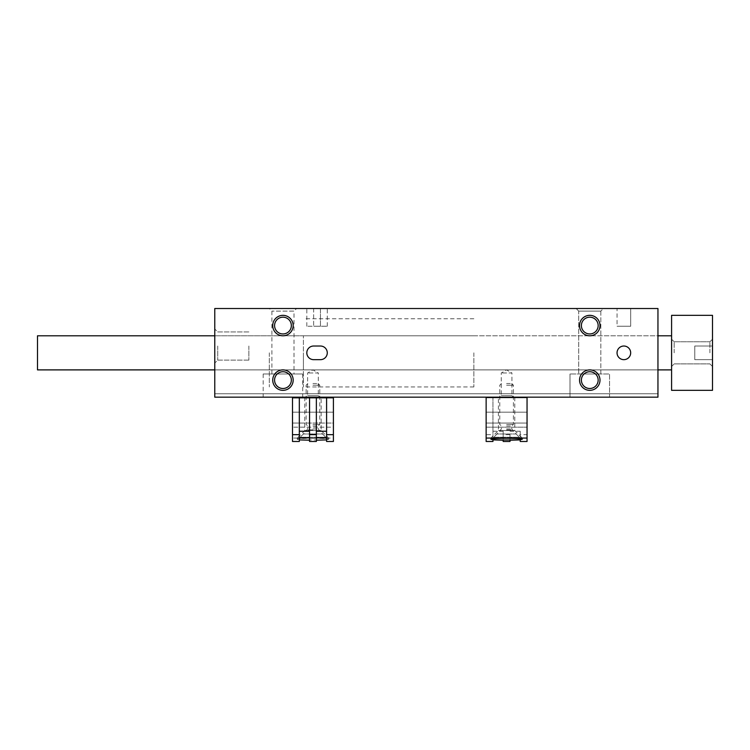 <?xml version="1.0" encoding="UTF-8"?>
<svg xmlns="http://www.w3.org/2000/svg" width="750" height="750" viewBox="0 0 750 750"><rect width="100%" height="100%" fill="white"/><g stroke="black" fill="none" stroke-linecap="round" stroke-linejoin="round"><path stroke-width="0.56" stroke-dasharray="3.75 2.81" d="M319.772 397.162L306.141 397.162L319.772 397.162L318.3 395.681L307.613 395.681L318.3 395.681L318.3 372.975L307.613 372.975L318.3 372.975L312.956 369.891L307.613 372.975L307.613 395.681L306.141 397.162M609.544 397.162L570 397.162L609.544 397.162L570 397.162L609.544 397.162L609.544 373.978L570 373.978L609.544 373.978L570 373.978L609.544 373.978L609.544 397.162M657.956 397.162L214.772 397.162L214.772 308.522L657.956 308.522L657.956 397.162L214.772 397.162L214.772 393.75L214.772 397.162L214.772 393.75L214.772 397.162L657.956 397.162L657.956 393.75L657.956 397.162L214.772 397.162L657.956 397.162L657.956 393.75L657.956 397.162M320.456 308.522L327.272 308.522L313.641 308.522L320.456 308.522L320.456 326.25L327.272 326.25L313.641 326.25L320.456 326.25L320.456 308.522M313.641 308.522L306.816 308.522L313.641 308.522L313.641 326.25L306.816 326.25L313.641 326.25L313.641 308.522M630.684 308.522L617.044 308.522L630.684 308.522L617.044 308.522L630.684 308.522L630.684 326.25L617.044 326.25L630.684 326.25L630.684 308.522L630.684 326.25L617.044 326.25L617.044 308.522M603.413 308.522L576.141 308.522L603.413 308.522L576.141 308.522L603.413 308.522L600.825 311.109L578.719 311.109L600.825 311.109L600.825 373.978L578.719 373.978L600.825 373.978L578.719 373.978L600.825 373.978L600.825 311.109L578.719 311.109L600.825 311.109L603.413 308.522M296.588 308.522L269.316 308.522L296.588 308.522L294.009 311.109L271.903 311.109L294.009 311.109L294.009 373.978L271.903 373.978L294.009 373.978M513.413 397.162L499.772 397.162L513.413 397.162L511.931 395.681L501.253 395.681L511.931 395.681L511.931 372.975L501.253 372.975L511.931 372.975L506.588 369.891L501.253 372.975L501.253 395.681L499.772 397.162M302.728 397.162L263.184 397.162L302.728 397.162L302.728 373.978L263.184 373.978L302.728 373.978M657.956 352.838L657.956 369.891L657.956 352.838M214.772 352.838L214.772 369.891L214.772 352.838M214.772 346.022L214.772 363.066L214.772 346.022M617.044 352.838A6.816 6.816 0 0 0 627.272 358.744A6.816 6.816 0 0 0 627.272 346.941A6.816 6.816 0 0 0 617.044 352.838M320.456 346.022L313.641 346.022A6.816 6.816 0 0 0 306.816 352.838A6.816 6.816 0 0 0 313.641 359.662L320.456 359.662A6.816 6.816 0 0 0 327.272 352.838A6.816 6.816 0 0 0 320.456 346.022M617.044 326.25L630.684 326.25M248.859 346.022L248.859 360.113L248.859 346.022M217.725 346.022L217.725 360.113L217.725 346.022M581.391 325.566A8.381 8.381 0 0 0 593.962 332.831A8.381 8.381 0 0 0 593.962 318.309A8.381 8.381 0 0 0 581.391 325.566M274.575 325.566A8.381 8.381 0 0 0 287.147 332.831A8.381 8.381 0 0 0 287.147 318.309A8.381 8.381 0 0 0 274.575 325.566M581.391 380.109A8.381 8.381 0 0 0 593.962 387.375A8.381 8.381 0 0 0 593.962 372.853A8.381 8.381 0 0 0 581.391 380.109M274.575 380.109A8.381 8.381 0 0 0 287.147 387.375A8.381 8.381 0 0 0 287.147 372.853A8.381 8.381 0 0 0 274.575 380.109M473.859 352.838L473.859 386.934L473.859 352.838M269.316 352.838L269.316 386.934L269.316 352.838M303.412 335.794L671.587 335.794L671.587 352.838L671.587 335.794L37.5 335.794L37.5 369.891L37.5 335.794L37.5 369.891L671.587 369.891L671.587 335.794L671.587 369.891L671.587 335.794L671.587 369.891L303.412 369.891L303.412 335.794L303.412 369.891M671.587 390.338L712.5 390.338L712.5 315.338L671.587 315.338L671.587 390.338M671.587 352.838L671.587 366.478L671.587 352.838M712.5 359.662L712.5 346.022L712.5 359.662L712.5 346.022L712.5 359.662L694.772 359.662L694.772 346.022L694.772 359.662L712.5 359.662L694.772 359.662L694.772 346.022L712.5 346.022L694.772 346.022L694.772 359.662M712.5 352.838L712.5 366.478L712.5 352.838M709.913 352.838L709.913 341.784L709.913 352.838M674.175 352.838L674.175 341.784L674.175 352.838M303.412 352.838L303.412 386.934L303.412 352.838M326.588 441.478L326.588 397.838M316.359 441.478L316.359 397.838M309.544 441.478L309.544 397.838M299.316 441.478L299.316 397.838M312.956 438.263C303.45 438.309 298.219 438.609 297.272 439.144C296.512 440.269 329.391 440.269 328.641 439.144C327.684 438.609 322.462 438.309 312.956 438.263M292.5 441.478L292.5 397.162L333.412 397.162L292.5 397.162M333.412 441.478L333.412 438.066L292.5 438.066M333.412 438.066L333.412 397.162M304.772 397.162L321.141 397.162L304.772 397.162L304.772 430.566L321.141 430.566L304.772 430.566L297.272 438.066L328.641 438.066L297.272 438.066L297.272 439.144M292.5 397.838L292.5 427.162L292.5 397.838L333.412 397.838L333.412 412.162L292.5 412.162L333.412 412.162L333.412 423.066L292.5 423.066L333.412 423.066L333.412 427.162L292.5 427.162L333.412 427.162L333.412 423.066L292.5 423.066L333.412 423.066L333.412 412.162L292.5 412.162L333.412 412.162L333.412 397.838M303.422 433.978L300.113 437.25L303.422 433.978L322.481 433.978L325.8 437.25L300.113 437.25L325.8 437.25L322.641 433.978L303.422 433.978M300.113 437.25L300.113 438.066L325.8 438.066L300.113 438.066L325.8 438.066L300.113 438.066L300.113 437.25M325.8 437.25L325.8 438.066L325.8 437.25M312.956 383.522L318.103 383.522L312.956 383.522M312.956 385.2L319.772 385.2L312.956 385.2M312.956 424.434L319.772 424.434L312.956 424.434M312.956 425.963L318.15 425.963L312.956 425.963M492.956 438.066L492.956 397.838L492.956 439.894L492.956 438.066L503.184 437.812L503.184 440.194L503.184 434.662L510 434.662L510 440.194L510 437.812L520.228 438.066L520.228 439.894L520.228 434.662L527.044 434.662L527.044 441.478M492.956 431.25L503.184 431.25L503.184 437.812M503.184 431.25L503.184 434.662M510 437.812L510 434.662M510 431.25L520.228 431.25L520.228 438.066M520.228 431.25L520.228 434.662M486.141 397.162L527.044 397.162L486.141 397.162L486.141 412.162L486.141 397.838L527.044 397.838L527.044 434.662M514.772 397.162L498.412 397.162L514.772 397.162L514.772 430.566L498.412 430.566L514.772 430.566L522.272 438.066L490.912 438.066L522.272 438.066L522.272 439.144M527.044 397.162L527.044 427.162L527.044 397.838L486.141 397.838L486.141 434.662L492.956 434.662M486.141 412.162L527.044 412.162L486.141 412.162L486.141 423.066L527.044 423.066L486.141 423.066L486.141 427.162L527.044 427.162L486.141 427.162L486.141 423.066L527.044 423.066L486.141 423.066L486.141 412.162L527.044 412.162L486.141 412.162M486.141 434.662L486.141 441.478M516.122 433.978L519.431 437.25L516.122 433.978L497.063 433.978L493.753 437.25L519.431 437.25L493.753 437.25L496.912 433.978L516.122 433.978M519.431 437.25L519.431 438.066L493.753 438.066L519.431 438.066L493.753 438.066L519.431 438.066L519.431 437.25M493.753 437.25L493.753 438.066L493.753 437.25M506.588 383.522L511.734 383.522L506.588 383.522M506.588 385.2L513.413 385.2L506.588 385.2M506.588 424.434L513.413 424.434L506.588 424.434M506.588 425.963L511.781 425.963L506.588 425.963M312.956 429.891L307.359 429.891L312.956 429.891M312.956 428.925L318.15 428.925L312.956 428.925M506.588 429.891L512.184 429.891L506.588 429.891M506.588 428.925L511.781 428.925L506.588 428.925M657.956 393.75L214.772 393.75L657.956 393.75M578.719 311.109L576.141 308.522L578.719 311.109L578.719 373.978L578.719 311.109M570 373.978L570 397.162L570 373.978M271.903 373.978L271.903 311.109L269.316 308.522M263.184 373.978L263.184 397.162M327.272 326.25L327.272 308.522M306.816 326.25L306.816 308.522M248.859 331.931L217.725 331.931L214.772 328.978L217.725 331.931L248.859 331.931M248.859 360.113L217.725 360.113L214.772 363.066L217.725 360.113L248.859 360.113M214.772 335.794L473.859 335.794M214.772 369.891L473.859 369.891M473.859 318.75L303.412 318.75M473.859 386.934L303.412 386.934M709.913 363.891L712.5 366.478L709.913 363.891L674.175 363.891L671.587 366.478L674.175 363.891L709.913 363.891M709.913 341.784L712.5 339.206L709.913 341.784L674.175 341.784L671.587 339.206L674.175 341.784L709.913 341.784M694.772 346.022L712.5 346.022M328.641 439.144L328.641 438.066L321.141 430.566L321.141 397.162M307.809 383.522L306.141 385.2L306.141 424.434L307.762 425.963L307.762 428.925L303.272 433.978M318.103 383.522L319.772 385.2L319.772 424.434L318.15 425.963L318.15 428.925L322.641 433.978M490.912 439.144L490.912 438.066L498.412 430.566L498.412 397.162M501.45 383.522L499.772 385.2L499.772 424.434L501.403 425.963L501.403 428.925L496.912 433.978M511.734 383.522L513.413 385.2L513.413 424.434L511.781 425.963L511.781 428.925L516.272 433.978"/><path stroke-width="1.12" d="M657.956 308.522L214.772 308.522L214.772 397.162L657.956 397.162L657.956 308.522M272.728 380.109A10.228 10.228 0 0 0 288.066 388.969A10.228 10.228 0 0 0 288.066 371.259A10.228 10.228 0 0 0 272.728 380.109M579.544 380.109A10.228 10.228 0 0 0 594.891 388.969A10.228 10.228 0 0 0 594.891 371.259A10.228 10.228 0 0 0 579.544 380.109M272.728 325.566A10.228 10.228 0 0 0 288.066 334.425A10.228 10.228 0 0 0 288.066 316.716A10.228 10.228 0 0 0 272.728 325.566M579.544 325.566A10.228 10.228 0 0 0 594.891 334.425A10.228 10.228 0 0 0 594.891 316.716A10.228 10.228 0 0 0 579.544 325.566M313.641 346.022A6.816 6.816 0 0 0 306.816 352.838A6.816 6.816 0 0 0 313.641 359.662L320.456 359.662A6.816 6.816 0 0 0 327.272 352.838A6.816 6.816 0 0 0 320.456 346.022L313.641 346.022M617.044 352.838A6.816 6.816 0 0 0 627.272 358.744A6.816 6.816 0 0 0 627.272 346.941A6.816 6.816 0 0 0 617.044 352.838M581.391 325.566A8.381 8.381 0 0 0 593.962 332.831A8.381 8.381 0 0 0 593.962 318.309A8.381 8.381 0 0 0 581.391 325.566M274.575 325.566A8.381 8.381 0 0 0 287.147 332.831A8.381 8.381 0 0 0 287.147 318.309A8.381 8.381 0 0 0 274.575 325.566M581.391 380.109A8.381 8.381 0 0 0 593.962 387.375A8.381 8.381 0 0 0 593.962 372.853A8.381 8.381 0 0 0 581.391 380.109M274.575 380.109A8.381 8.381 0 0 0 287.147 387.375A8.381 8.381 0 0 0 287.147 372.853A8.381 8.381 0 0 0 274.575 380.109M671.587 390.338L712.5 390.338L712.5 315.338L671.587 315.338L671.587 390.338M214.772 369.891L37.5 369.891L37.5 335.794L214.772 335.794M326.588 439.894L316.359 440.194M326.588 438.066L316.359 437.812M309.544 440.194L299.316 439.894M309.544 437.812L299.316 438.066M326.588 434.662L326.588 441.478L333.412 441.478L333.412 434.662L326.588 434.662L326.588 397.838L316.359 397.838L316.359 441.478L309.544 441.478L309.544 397.838L299.316 397.838L299.316 441.478L292.5 441.478L292.5 397.838L299.316 397.838M326.588 431.25L316.359 431.25M309.544 431.25L299.316 431.25M299.316 434.662L292.5 434.662M316.359 397.838L309.544 397.838M316.359 434.662L309.544 434.662M292.5 397.162L292.5 397.838M333.412 397.162L333.412 397.838L326.588 397.838M333.412 397.838L333.412 434.662M492.956 439.894L492.956 441.478L492.956 439.894L503.184 440.194L503.184 441.478L503.184 440.194M510 440.194L510 441.478L510 440.194L520.228 439.894L520.228 441.478L520.228 439.894M520.228 441.478L527.044 441.478L527.044 397.162M503.184 441.478L510 441.478M506.588 438.263C516.094 438.309 521.325 438.609 522.272 439.144C523.031 440.269 490.153 440.269 490.912 439.144C491.859 438.609 497.081 438.309 506.588 438.263M492.956 441.478L486.141 441.478L486.141 438.066L527.044 438.066M486.141 438.066L486.141 397.162M671.587 335.794L657.956 335.794M671.587 369.891L657.956 369.891"/></g></svg>
